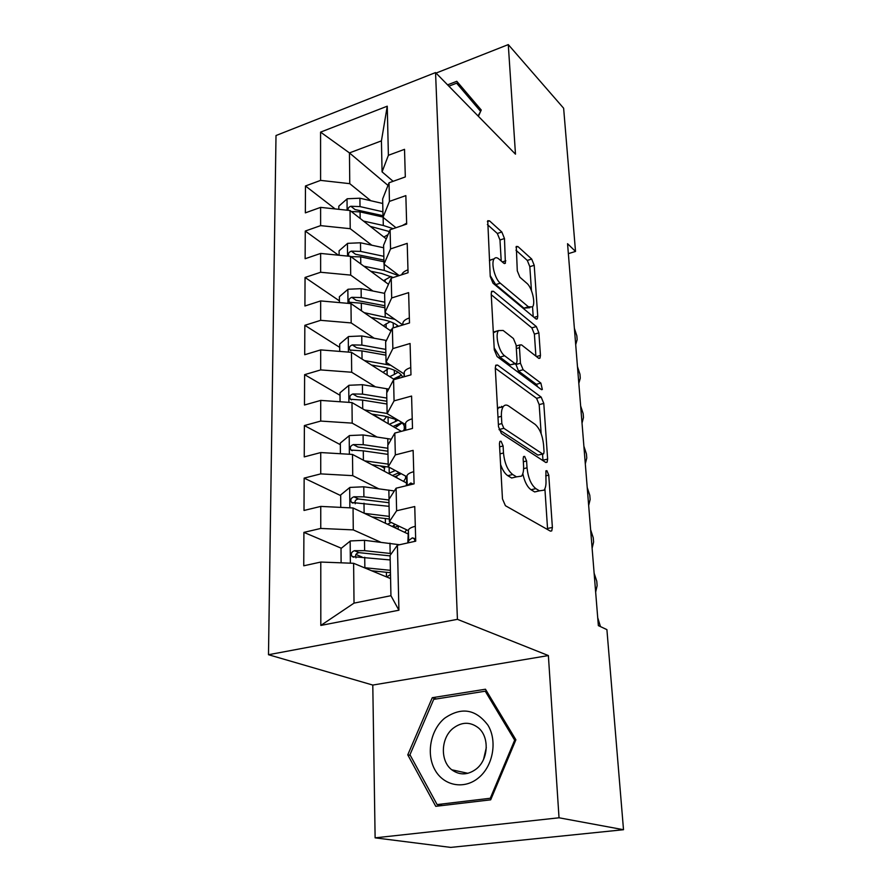 <?xml version="1.0" encoding="UTF-8"?>
<svg xmlns="http://www.w3.org/2000/svg" width="892" height="892" viewBox="0 0 892 892"><rect width="100%" height="100%" fill="white"/><g stroke="black" fill="none" stroke-linecap="round" stroke-linejoin="round"><path stroke-width="1.34" d="M501.07 441.239L499.877 441.395L499.431 443.647L502.464 498.907L505.418 505.708L550.375 531.119L551.758 530.874L552.382 527.44L548.758 475.135L546.896 470.708L545.904 470.831L545.96 479.762C546.238 484.579 545.614 488.047 544.064 490.165L539.448 490.834L535.847 488.638C531.063 484.791 528.131 477.856 527.027 467.832L526.592 460.986L524.663 456.414L523.571 456.548L523.147 458.789L523.571 465.657C523.827 470.452 523.158 473.942 521.575 476.116L516.524 476.852L512.699 474.522C507.637 470.463 504.571 463.294 503.489 453.002L503.099 445.978L501.07 441.239M504.482 238.532L501.828 231.998L489.541 220.87L487.746 220.725L490.243 276.509L493.02 283.221L535.802 318.823L537.307 318.857L537.742 316.292L534.208 265.303L531.699 259.048L517.918 246.56L516.29 246.437L517.282 270.822L519.891 277.245L526.837 283.277C531.966 287.335 535.802 303.247 532.513 306.915L528.41 306.803L500.289 283.188C494.848 279.073 490.756 262.649 494.201 258.78C495.383 257.297 496.955 257.375 498.884 258.992L503.69 263.162L505.385 263.251L504.482 238.532L499.977 239.993L497.323 233.47L487.389 224.539M567.557 243.706L598.354 625.615L606.906 629.629L623.508 829.716L559.028 817.786L548.379 655.564L457.429 619.338L435.552 72.575L515.476 154.16L508.284 44.6L563.633 108.233L575.518 251.433L567.557 243.706M497.58 365.062L495.829 365.163L495.283 368.05L498.505 426.722L501.393 433.501L545.659 462.39L547.086 462.223L547.643 459.101L543.785 403.418L541.176 397.107L497.58 365.062L495.584 365.62M494.279 349.842L491.202 293.881L491.693 291.283L493.466 291.305L536.337 326.572L538.891 332.861L540.452 355.429L539.983 358.138L538.5 358.171L521.552 344.892L519.958 344.925L519.467 347.646L520.449 363.245L523.136 369.734L540.864 383.081L542.336 389.481L541.31 389.525L497.112 356.588L494.279 349.842M457.429 619.338L268.492 654.717L276.007 135.528L435.552 72.575M398.914 610.217L320.819 625.437L320.786 562.049L353.622 563.298L354.024 603.126L390.941 595.7L398.914 610.217L397.408 545.213L415.728 541.176L414.747 506.545L396.617 510.77L396.093 488.203L414.089 483.843L413.13 450.371L395.323 454.909L394.81 433.077L412.505 428.428L411.58 396.059L394.063 400.876L393.584 379.758L410.978 374.83L410.075 343.498L392.859 348.594L392.38 328.144L409.495 322.96L408.625 292.632L391.688 297.961L391.231 278.159L408.057 272.729L407.209 243.36L390.551 248.924L390.105 229.735L406.663 224.082L405.849 195.616L389.447 201.391L389.023 182.782L405.314 176.928L404.522 149.332L388.388 155.297L382.077 171.877L381.43 140.869L349.452 152.911L349.764 183.663L370.793 200.733M341.324 548.245L303.904 532.379L303.748 565.796L320.786 562.049M303.904 532.379L320.763 528.443L320.752 506.411L353.054 507.983L408.079 533.951M340.677 495.595L304.15 478.112L304.005 510.458L320.752 506.411M304.15 478.112L320.741 473.886L320.73 452.556L352.507 454.441L406.484 482.951M340.343 444.684L304.384 425.562L304.239 456.894L320.73 452.556M304.384 425.562L320.719 421.069L320.707 400.408L351.983 402.582L401.367 431.36M340.03 395.301L304.618 374.662L304.473 405.013L320.707 400.408M304.618 374.662L320.685 369.912L320.674 349.898L351.47 352.34L394.32 379.546M339.718 347.378L304.841 325.324L304.707 354.737L320.674 349.898M304.841 325.324L320.663 320.328L320.652 300.927L350.98 303.615L390.975 331.066M339.417 300.86L305.053 277.468L304.919 306.001L320.652 300.927M305.053 277.468L320.641 272.261L320.629 253.44L350.5 256.372L388.477 284.303M338.447 255.19L305.265 231.05L305.131 258.736L320.629 253.44M305.265 231.05L320.618 225.631L320.607 207.379L350.032 210.523L386.258 238.911M335.147 208.929L305.465 185.982L305.343 212.865L320.607 207.379M305.465 185.982L320.596 180.385L320.574 132.127L387.251 106.193L388.388 155.297M395.97 227.728L383.025 217.314L382.646 198.972L389.023 182.782M389.447 201.391L383.025 217.314M387.987 185.413L349.452 152.911L320.574 132.127M320.596 180.385L349.764 183.663M399.192 275.595L384.006 264.144L383.605 245.244L390.105 229.735M390.551 248.924L384.006 264.144M350.032 210.523L350.222 228.698L371.83 245.222M320.618 225.631L350.222 228.698M402.783 324.9L385.021 312.434L384.608 292.933L391.231 278.159M391.688 297.961L385.021 312.434M350.5 256.372L350.69 275.104L372.945 291.037M320.641 272.261L350.69 275.104M404.098 373.938L386.058 362.241L385.634 342.127L392.38 328.144M392.859 348.594L386.058 362.241M350.98 303.615L351.18 322.926L374.149 338.224M320.663 320.328L351.18 322.926M405.459 424.514L387.128 413.654L386.704 392.893L393.584 379.758M394.063 400.876L387.128 413.654M351.47 352.34L351.682 372.243L375.465 386.86M320.685 369.912L351.682 372.243M406.863 476.718L388.243 466.75L387.797 445.309L394.81 433.077M395.323 454.909L388.243 466.75M351.983 402.582L352.195 423.131L376.926 437.002M320.719 421.069L352.195 423.131M408.313 530.606L389.391 521.608L388.923 499.442L396.093 488.203M396.617 510.77L389.391 521.608M352.507 454.441L352.73 475.659L378.565 488.727M320.741 473.886L352.73 475.659M390.941 595.7L390.094 555.404L397.408 545.213M353.054 507.983L353.277 529.893L380.46 542.091M320.763 528.443L353.277 529.893M568.36 253.651L575.518 251.433M508.284 44.6L436.043 73.088M548.379 655.564L372.789 685.067L375.119 837.844L559.028 817.786M375.119 837.844L450.716 847.4L623.508 829.716M372.789 685.067L268.492 654.717M393.127 181.31L382.077 171.877M353.622 563.298L390.584 578.596M320.819 625.437L354.024 603.126M381.43 140.869L387.251 106.193M432.274 697.7L407.767 754.844L435.753 806.323L490.689 799.823L515.888 739.791L485.471 689.226L432.274 697.7L436.456 698.938M478.413 116.328L481.245 109.995L456.793 81.295L447.583 84.863M362.074 557.043L355.919 554.445M356.086 502.977L354.893 502.408M384.34 468.066L380.081 465.814M383.404 420.589L372.443 414.2M501.56 406.351L502.252 406.819M500.579 464.487C502.542 470.084 504.939 473.808 507.793 475.681L512.699 474.522M516.524 476.852L511.64 478L507.793 475.681M522.812 473.685C524.541 481.68 527.284 487.032 531.041 489.741L535.847 488.638M539.448 490.834L534.665 491.938L531.041 489.741M547.61 529.558L544.9 488.738M541.165 433.746L539.181 404.611L536.583 398.311L495.283 368.218M542.983 460.651L542.548 454.106M501.839 423.588L503.846 428.305L542.637 453.961L543.652 453.85L544.042 451.675L543.562 444.729C542.492 435.185 539.66 428.383 535.044 424.313L508.696 406.038C506.545 404.6 504.76 404.767 503.322 406.54C501.85 408.558 501.226 411.814 501.427 416.319L501.839 423.588L498.383 424.469M542.793 454.05L537.932 455.098L499.018 429.576L503.846 428.305M503.11 406.83L498.483 407.8L497.558 409.473M491.247 294.728L531.844 327.866L536.337 326.572M535.891 356.12L534.397 334.132L531.844 327.866M515.754 363.903L518.486 371.005L536.293 384.307L540.864 383.081M537.764 386.883L536.293 384.307M503.155 330.475L498.55 330.575C494.804 334.723 498.974 352.028 504.627 355.785L514.94 363.557L516.557 363.49L517.081 360.68L516.111 345.037L513.402 338.503L503.155 330.475M497.056 331.01L493.343 332.761M494.168 347.858L499.899 357.123L504.627 355.785M515.386 363.813L510.246 364.85L499.899 357.123M501.215 261.01L499.977 239.993M492.462 259.327L489.373 260.575M490.199 275.595L495.673 284.604L500.289 283.188M529.87 307.695L523.905 308.13L495.673 284.604M531.454 290.647L529.826 266.663L527.306 260.419L515.977 250.228M533.215 316.671L532.546 306.859M410.331 755.413L407.767 754.844M465.557 91.575L464.966 91.798M364.114 567.647L390.417 570.334M371.607 570.746L390.462 572.709M341.112 562.83L341.023 548.491L350.4 540.942L364.493 540.307L399.571 544.733M386.704 576.99L390.495 574.448M391.41 553.586L364.627 550.665L354.458 550.687C351.337 551.936 350.567 553.899 352.15 556.586L390.194 559.953M355.975 557.879C354.916 555.069 355.941 553.33 359.063 552.65L390.105 555.883M415.304 526.302C411.301 527.284 409.004 528.543 408.402 530.071L407.811 542.916M414.936 541.355L414.267 538.378L412.305 537.876L408.681 540.585L408.48 542.771M600.461 626.608L597.718 617.688M371.875 516.869L389.336 519.021M406.73 529.859L404.656 532.334M364.482 513.379L389.28 516.39M340.755 507.392L340.677 494.948L349.909 487.411L363.769 486.787L394.331 490.957M398.033 529.212L398.412 525.901M395.111 524.329L392.335 526.525M387.485 524.228L391.242 522.489M397.955 526.068L394.309 527.451M355.217 503.757C354.47 501.114 355.551 499.52 358.439 498.985L389.001 502.72M388.945 500.011L363.903 496.833L353.901 496.788C350.868 497.992 350.088 499.888 351.56 502.464L389.068 506.333M371.886 464.676L388.957 467.129M405.615 476.049L405.604 478.313L403.585 481.412M364.605 460.829L388.187 464.119M340.41 453.727L340.331 443.079L349.43 435.552L363.077 434.95L391.287 439.21M397.732 473.173L399.984 474.377M385.021 466.494L384.363 469.147M396.828 477.844L396.784 475.915L401.166 473.663M399.148 472.582L392.502 475.57M388.477 473.44L395.334 470.552M396.784 475.915L394.766 476.752M387.853 448.252L363.211 444.673L353.355 444.584L357.826 446.992L387.92 451.196M353.355 444.584C350.411 445.744 349.619 447.572 350.991 450.059L363.289 450.839L387.987 454.374M413.743 471.678C409.807 472.738 407.544 474.109 406.964 475.782L406.328 485.727M595.655 592.154L597.127 585.62L596.77 581.216L594.117 573.155M413.174 484.066L410.788 482.996L407.454 485.449M412.227 418.805C408.358 419.942 406.139 421.403 405.57 423.221L405.158 430.357M592.121 548.268L593.593 542.013L593.236 537.709L590.627 529.748M444.528 718.294C430.546 729.957 425.963 753.785 434.872 769.729C443.58 785.841 464.13 789.933 478.58 777.802C493.165 765.905 497.513 740.962 487.991 725.252C475.77 709.04 461.287 706.72 444.528 718.294M453.069 728.329C440.815 737.985 439.957 760.898 451.753 769.785C459.703 775.494 467.899 775.215 476.35 768.915C488.638 759.36 489.552 736.681 478.246 727.738C470.084 721.606 461.688 721.806 453.069 728.329M483.587 759.304L486.307 747.596M514.673 740.182L490.288 798.262L437.113 804.584L409.963 754.743L433.702 699.384L485.248 691.2L514.673 740.182L515.621 740.438M491.258 798.452L490.288 798.262M442.51 805.521L437.113 804.584M486.999 691.768L485.248 691.2M448.877 86.178L456.615 83.179L481.011 110.53M480.643 111.355L478.056 115.971M456.615 83.179L480.286 110.998M371.73 414.089L384.396 416.062L397.921 420.054M400.419 421.537C403.619 423.812 404.912 426.253 404.321 428.851L403.44 430.814M364.56 409.907L387.128 413.464M340.064 401.757L340.008 392.792L348.962 385.277L362.397 384.686L388.7 389.079M395.669 425.328L397.442 426.365M386.693 416.464L383.315 420.834M395.658 428.026L395.647 427.246L402.147 422.942M401.746 422.574L393.049 426.51M395.647 427.246L394.888 427.58M389.28 424.313L395.513 421.503L395.446 418.939M386.805 398.066L362.531 394.119L352.819 393.974L357.224 396.583L386.872 401.244M398.111 420.165L395.513 421.503M352.819 393.974C349.965 395.111 349.173 396.873 350.445 399.259L362.609 400.107L386.927 404.009M371.451 365.029L383.404 367.103C393.996 369.11 400.43 372.466 402.716 377.171M364.404 360.546L390.763 365.296M339.74 351.403L339.696 344.033L348.516 336.54L361.751 335.961L386.437 340.476M393.829 378.832L394.755 379.423M388.745 368.285L383.002 372.365M396.527 378.922L401.311 374.952M401.032 375.298L393.472 379.011M389.759 376.658L394.409 374.395L394.309 370.213M385.79 349.396L361.873 345.104L352.307 344.914L356.655 347.713L385.857 352.775M398.1 372.22L394.409 374.395M352.307 344.914C349.53 346.018 348.739 347.724 349.92 350.021L361.951 350.902L385.913 355.161M410.766 367.593C406.964 368.786 404.778 370.358 404.221 372.298L403.964 376.814M499.241 407.031L499.843 407.454M588.664 505.496L590.136 499.498L589.79 495.305L587.215 487.445M409.35 317.965C405.604 319.225 403.452 320.886 402.905 322.937L402.783 324.989M585.308 463.784L586.769 458.031L586.434 453.95L583.881 446.178M371.105 317.429L382.456 319.581C389.592 320.986 394.944 323.227 398.501 326.294M364.159 312.657L394.844 319.325M339.428 302.6L339.384 296.713L348.07 289.242L361.115 288.673L384.619 293.357M390.138 321.655L383.248 325.758M389.971 330.375L391.755 329.449M384.798 302.176L361.227 297.549L351.816 297.326L356.086 300.292L384.876 305.744M397.776 325.692L396.015 327.041M351.816 297.326C349.118 298.396 348.315 300.047 349.419 302.265L361.305 303.18L384.92 307.762M407.967 269.852C404.466 271.09 402.381 272.74 401.712 274.781M582.019 423.109L583.479 417.59L583.156 413.609L580.636 405.927M370.704 271.235L381.531 273.465L393.138 277.546M363.847 266.195L384.24 270.421L398.824 275.706M339.116 255.257L339.094 250.786L347.646 243.338L360.491 242.78L383.66 247.764M390.997 276.464L383.593 280.712M383.839 256.327L360.613 251.399L351.337 251.131L355.551 254.253L383.917 260.074M350.868 256.64L360.68 256.863L383.95 261.757M351.337 251.131C348.705 252.18 347.902 253.774 348.928 255.915L349.329 256.26M406.64 223.19L402.381 225.542M578.819 383.415L580.279 378.13L579.967 374.239L577.47 366.657M370.258 226.367L389.347 231.541M363.501 221.071L383.304 225.486L393.182 228.686M338.826 209.319L338.804 206.186L347.233 198.76L359.9 198.214L382.735 203.476M388.065 234.607L383.906 237.06M382.913 211.794L360.011 206.587L350.868 206.275L355.027 209.553L382.991 215.708M351.325 211.527L360.078 211.895L383.025 217.068M350.868 206.275C348.683 207 347.768 208.349 348.125 210.311M575.697 344.68L577.146 339.618L576.845 335.816L574.381 328.323M499.988 453.861L503.489 453.002M523.336 461.777L526.592 460.986M523.615 468.646L527.027 467.832M545.692 475.849L548.758 475.135M547.588 528.465L552.382 527.44M499.609 446.847L503.099 445.978M536.583 398.311L541.176 397.107M539.181 404.611L543.785 403.418M542.96 460.216L547.643 459.101M537.932 455.098L542.637 453.961M497.981 417.211L501.427 416.319M491.38 291.94L493.466 291.305M534.397 334.132L538.891 332.861M536.438 356.544L540.452 355.429M516.323 348.538L519.467 347.646M515.799 364.527L520.449 363.245M518.486 371.005L523.136 369.734M510.246 364.85L514.94 363.557M502.263 261.925L505.831 260.81M523.905 308.13L528.41 306.803M515.977 247.184L517.918 246.56M527.306 260.419L531.699 259.048M529.826 266.663L534.208 265.303M534.052 317.374L537.742 316.292M487.4 221.584L489.541 220.87M497.323 233.47L501.828 231.998M350.166 541.121L350.366 563.175M389.96 543.161L390.172 553.441M364.716 557.244L364.861 567.713M364.493 540.307L364.627 550.665M359.063 552.65L354.458 550.687M408.603 540.976L408.324 530.461M414.691 539.002L412.305 537.876M349.675 487.601L349.865 507.827M394.13 524.797L394.186 527.395M390.295 522.846L390.272 522.021M388.845 490.065L389.046 499.264M363.992 503.2L364.126 513.212M363.769 486.787L363.903 496.833M358.439 498.985L353.901 496.788M349.196 435.742L349.374 454.251M393.015 475.235L393.038 475.849M389.235 473.094L389.113 467.218M387.775 438.619L387.908 445.108M363.289 450.839L363.412 460.205M363.077 434.95L363.211 444.673M407.131 485.527L406.886 476.216M412.918 484.133L410.788 482.996M405.67 430.223L405.492 423.689M348.739 385.467L348.895 402.37M388.187 423.678L388.042 416.742M386.727 388.734L386.805 392.692M362.609 400.107L362.721 408.837M362.397 384.686L362.531 394.119M348.293 336.719L348.426 352.095M386.169 362.319L386.214 364.349M387.161 374.997L387.039 369.121M385.712 340.343L385.745 341.904M361.951 350.902L362.052 359.052M361.751 335.961L361.873 345.104M404.254 376.736L404.143 372.8M402.883 324.956L402.838 323.473M347.858 289.432L347.98 303.358M385.132 312.512L385.21 316.682M386.158 327.754L386.069 323.785M393.316 327.866L393.194 322.926M361.305 303.18L361.405 310.773M361.115 288.673L361.227 297.549M347.434 243.527L347.546 256.082M384.118 264.222L384.24 270.421M385.188 281.883L385.143 279.72M392.145 277.869L392.123 277.011M360.68 256.863L360.781 263.932M360.491 242.78L360.613 251.399M347.021 198.949L347.122 210.211M383.136 217.403L383.304 225.486M360.078 211.895L360.167 218.462M359.9 198.214L360.011 206.587M550.431 531.153L551.758 530.874M545.871 462.513L547.086 462.223M498.483 407.8L503.322 406.54M538.946 358.428L539.983 358.138M516.167 345.996L519.958 344.925M541.567 389.681L542.336 389.481M493.833 331.947L498.55 330.575M504.359 263.575L505.385 263.251M489.597 260.241L494.201 258.78M536.326 319.146L537.307 318.857M386.392 572.251L386.481 576.901M353.801 557.277L352.15 556.586M408.402 530.071L408.681 540.585M385.333 518.486L385.422 523.258M352.976 503.144L351.56 502.464M405.604 478.313L405.548 476.016M384.329 467.776L384.396 471.288M352.217 450.705L350.991 450.059M406.964 475.782L407.22 485.504M405.57 423.221L405.76 430.2M467.921 773.308L451.753 769.785M404.321 428.851L404.243 426.153M383.393 420.02L383.404 420.89M351.493 399.884L350.445 399.259M350.824 350.601L349.92 350.021M404.221 372.298L404.332 376.703M402.905 322.937L402.961 324.933M350.188 302.789L349.419 302.265"/></g></svg>
